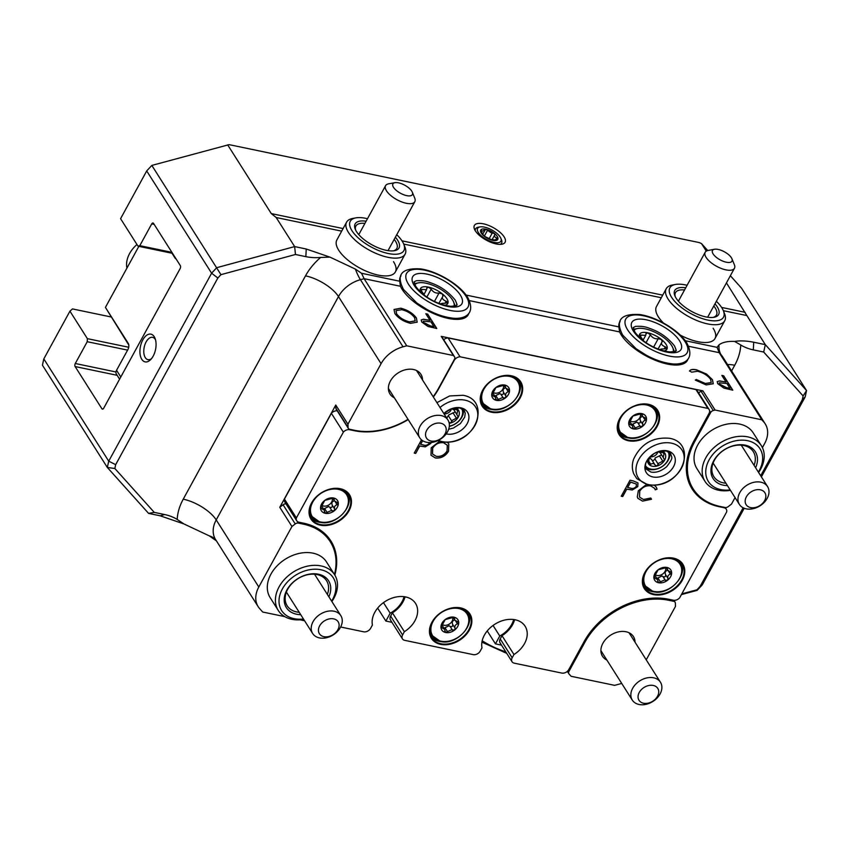 <?xml version="1.0" encoding="UTF-8"?>
<svg xmlns="http://www.w3.org/2000/svg" width="849" height="849" viewBox="0 0 849 849"><rect width="100%" height="100%" fill="white"/><g stroke="black" fill="none" stroke-linecap="round" stroke-linejoin="round"><path stroke-width="1.27" d="M441.002 304.642C440.334 303.73 441.331 303.284 443.985 303.273L448.017 302.828A15.558 6.378 -151.3 0 1 444.738 305.269M420.244 289.148L420.202 289.265A15.558 6.378 -151.3 0 1 428.427 287.1L426.782 288.257L426.527 289.742L420.202 289.265L424.659 295.42M426.909 287.567L426.782 288.257M438.901 303.348L442.955 296.131L442.34 293.881L439.06 293.011C435.802 293.489 433.181 292.205 431.186 289.169L428.427 287.1A15.558 6.378 -151.3 0 1 442.34 293.881A15.558 6.378 -151.3 0 1 448.017 302.828L446.171 301.204C442.647 299.814 441.576 298.126 442.955 296.131L443.136 295.898M414.843 284.755A22.382 9.169 -151.3 0 1 418.557 282.834A22.382 9.169 -151.3 0 1 425.943 283.184A22.382 9.169 -151.3 0 1 453.631 302.032A22.382 9.169 -151.3 0 1 454.003 306.192M414.418 283.598A25.916 10.623 -151.3 0 1 414.545 283.577L418.557 282.834M660.172 350.297C659.503 349.395 660.501 348.939 663.154 348.939L667.187 348.493A15.558 6.378 -151.3 0 1 663.907 350.934M639.414 334.814L639.371 334.931A15.558 6.378 -151.3 0 1 647.596 332.755L645.951 333.912L645.696 335.408L639.371 334.931L643.829 341.075M646.078 333.222L645.951 333.912M658.071 349.003L662.124 341.786L661.509 339.536L658.23 338.666C654.972 339.144 652.34 337.87 650.355 334.824L647.596 332.755A15.558 6.378 -151.3 0 1 661.509 339.536A15.558 6.378 -151.3 0 1 667.187 348.493L665.34 346.859C661.817 345.479 660.745 343.781 662.124 341.786L662.305 341.553M634.012 330.41A22.382 9.169 -151.3 0 1 637.726 328.489A22.382 9.169 -151.3 0 1 645.113 328.839A22.382 9.169 -151.3 0 1 672.79 347.697A22.382 9.169 -151.3 0 1 673.172 351.847M633.587 329.253A25.916 10.623 -151.3 0 1 633.715 329.232L637.726 328.489M484.408 227.118A13.297 5.444 -151.3 0 1 500.846 238.314A13.297 5.444 -151.3 0 1 494.107 242.411A13.297 5.444 -151.3 0 1 479.749 234.313A13.297 5.444 -151.3 0 1 480.014 226.916A13.297 5.444 -151.3 0 1 484.408 227.118M500.846 238.314L501.526 239.98A14.847 6.081 -151.3 0 1 500.188 244.374M496.952 239.397L497.949 239.004A9.721 3.99 -151.3 0 1 492.802 240.352L497.949 239.004L496.792 237.985C494.596 237.115 493.927 236.064 494.787 234.812L494.405 233.411L491.422 232.966L485.702 229.177L482.603 231.13L480.566 230.525L484.11 236.118L492.802 240.352L493.46 239.705M481.882 404.495A22.233 16.28 147.6 0 0 490.085 409.218A22.233 16.28 147.6 0 0 493.131 409.6M511.066 376.022A22.233 16.28 147.6 0 0 487.103 384.555A22.233 16.28 147.6 0 0 482.561 405.726A22.233 16.28 147.6 0 0 491.592 411.595A22.233 16.28 147.6 0 0 515.555 403.063A22.233 16.28 147.6 0 0 520.097 381.891A22.233 16.28 147.6 0 0 511.066 376.022M643.998 586.871A22.233 16.28 147.6 0 0 652.202 591.604A22.233 16.28 147.6 0 0 655.248 591.986M673.183 558.409A22.233 16.28 147.6 0 0 649.22 566.941A22.233 16.28 147.6 0 0 644.678 588.102A22.233 16.28 147.6 0 0 653.709 593.982A22.233 16.28 147.6 0 0 677.672 585.449A22.233 16.28 147.6 0 0 682.214 564.277A22.233 16.28 147.6 0 0 673.183 558.409M431.08 636.644A22.233 16.28 147.6 0 0 439.294 641.366A22.233 16.28 147.6 0 0 442.34 641.748M460.275 608.171A22.233 16.28 147.6 0 0 436.301 616.703A22.233 16.28 147.6 0 0 431.759 637.864A22.233 16.28 147.6 0 0 440.801 643.744A22.233 16.28 147.6 0 0 464.764 635.211A22.233 16.28 147.6 0 0 469.306 614.039A22.233 16.28 147.6 0 0 460.275 608.171M310.681 517.434A22.233 16.28 147.6 0 0 318.884 522.167A22.233 16.28 147.6 0 0 321.93 522.549M339.865 488.971A22.233 16.28 147.6 0 0 315.902 497.503A22.233 16.28 147.6 0 0 311.36 518.665A22.233 16.28 147.6 0 0 320.391 524.544A22.233 16.28 147.6 0 0 344.354 516.001A22.233 16.28 147.6 0 0 348.897 494.84A22.233 16.28 147.6 0 0 339.865 488.971M618.857 433.032A22.233 16.28 147.6 0 0 627.071 437.755A22.233 16.28 147.6 0 0 630.117 438.137M648.052 404.559A22.233 16.28 147.6 0 0 624.079 413.092A22.233 16.28 147.6 0 0 619.537 434.253A22.233 16.28 147.6 0 0 628.568 440.132A22.233 16.28 147.6 0 0 652.541 431.6A22.233 16.28 147.6 0 0 657.084 410.428A22.233 16.28 147.6 0 0 648.052 404.559M669.765 452.581A14.847 10.867 -32.4 0 1 668.28 460.116A14.847 10.867 -32.4 0 1 649.591 469.455A14.847 10.867 -32.4 0 1 645.749 467.831M320.264 525.17A22.785 16.683 -32.4 0 1 311.53 503.033A22.785 16.683 -32.4 0 1 340.226 488.706A22.785 16.683 -32.4 0 1 348.971 510.833A22.785 16.683 -32.4 0 1 320.264 525.17M440.673 644.37A22.785 16.683 -32.4 0 1 431.929 622.243A22.785 16.683 -32.4 0 1 460.636 607.905A22.785 16.683 -32.4 0 1 469.37 630.043A22.785 16.683 -32.4 0 1 440.673 644.37M653.581 594.608A22.785 16.683 -32.4 0 1 644.847 572.481A22.785 16.683 -32.4 0 1 673.544 558.143A22.785 16.683 -32.4 0 1 682.288 580.281A22.785 16.683 -32.4 0 1 653.581 594.608M628.44 440.758A22.785 16.683 -32.4 0 1 619.706 418.631A22.785 16.683 -32.4 0 1 648.403 404.294A22.785 16.683 -32.4 0 1 657.147 426.431A22.785 16.683 -32.4 0 1 628.44 440.758M491.465 412.221A22.785 16.683 -32.4 0 1 482.731 390.094A22.785 16.683 -32.4 0 1 511.427 375.767A22.785 16.683 -32.4 0 1 520.172 397.894A22.785 16.683 -32.4 0 1 491.465 412.221M334.612 500.814C332.139 501.313 331.343 502.757 332.235 505.155C332.5 507.214 331.63 507.882 329.645 507.15L328.648 506.556L324.605 508.509L327.056 512.382L331.206 510.578L334.145 510.896A9.562 7.004 147.6 0 0 338.327 503.255A9.562 7.004 147.6 0 0 333.625 498.013A9.562 7.004 147.6 0 0 324.721 500.422L333.625 498.013L334.357 500.836L338.327 503.255L337.064 504.688C334.814 505.548 334.018 506.991 334.697 509.018L334.145 510.896A9.562 7.004 147.6 0 1 325.252 513.305L323.989 509.644L320.54 508.063A9.562 7.004 147.6 0 0 325.252 513.305L324.35 511.82M323.957 501.95L324.721 500.422A9.562 7.004 147.6 0 0 320.54 508.063L323.957 501.95M322.917 509.644L324.605 508.509M322.408 505.59A6.378 4.67 147.6 0 0 323.649 506.036A6.378 4.67 147.6 0 0 330.144 503.956A6.378 4.67 147.6 0 0 332.161 498.236M461.58 408.486A13.297 9.732 -32.4 0 1 461.198 417.75A13.297 9.732 -32.4 0 1 449.333 426.124M463.384 409.589A14.847 10.867 -32.4 0 1 461.898 417.124A14.847 10.867 -32.4 0 1 449.323 426.347M444.016 413.813A5.837 4.277 147.6 0 0 451.01 410.078A5.837 4.277 147.6 0 0 451.53 408.772M455.022 412.041L448.771 414.928L446.797 417.984M448.866 422.261L450.575 423.046L452.241 420.393L458.258 417.135L456.826 414.439L457.961 409.568L452.835 409.451M505.813 387.876C503.34 388.364 502.544 389.808 503.436 392.206C503.701 394.276 502.831 394.944 500.846 394.201L499.849 393.607L495.805 395.57L498.257 399.433L502.406 397.629L505.346 397.958A9.562 7.004 147.6 0 0 509.527 390.307A9.562 7.004 147.6 0 0 504.826 385.064A9.562 7.004 147.6 0 0 495.933 387.473L504.826 385.064L505.558 387.897L509.527 390.307L508.264 391.739C506.015 392.599 505.219 394.042 505.898 396.069L505.346 397.958A9.562 7.004 147.6 0 1 496.453 400.367L495.19 396.706L491.741 395.125A9.562 7.004 147.6 0 0 496.453 400.367L495.551 398.871M495.158 389.012L495.933 387.473A9.562 7.004 147.6 0 0 491.741 395.125L495.158 389.012M494.118 396.695L495.805 395.57M493.609 392.652A6.378 4.67 147.6 0 0 494.85 393.087A6.378 4.67 147.6 0 0 501.345 391.018A6.378 4.67 147.6 0 0 503.361 385.287M455.011 620.025C452.549 620.513 451.753 621.956 452.644 624.355C452.899 626.424 452.039 627.093 450.044 626.35L449.057 625.755L445.003 627.719L447.455 631.582L451.615 629.778L454.544 630.107A9.562 7.004 147.6 0 0 458.736 622.455A9.562 7.004 147.6 0 0 454.024 617.212A9.562 7.004 147.6 0 0 445.131 619.621L454.024 617.212L454.756 620.046L458.736 622.455L457.473 623.888C455.213 624.747 454.427 626.191 455.096 628.218L454.544 630.107A9.562 7.004 147.6 0 1 445.651 632.516L444.398 628.854L440.949 627.273A9.562 7.004 147.6 0 0 445.651 632.516L444.759 631.019M444.356 621.16L445.131 619.621A9.562 7.004 147.6 0 0 440.949 627.273L444.356 621.16M443.327 628.844L445.003 627.719M442.817 624.8A6.378 4.67 147.6 0 0 444.048 625.235A6.378 4.67 147.6 0 0 450.543 623.166A6.378 4.67 147.6 0 0 452.57 617.435M667.93 570.252C665.457 570.751 664.661 572.194 665.552 574.593C665.818 576.662 664.947 577.32 662.963 576.588L661.965 575.993L657.922 577.946L660.373 581.82L664.523 580.016L667.463 580.334A9.562 7.004 147.6 0 0 671.644 572.693A9.562 7.004 147.6 0 0 666.943 567.45A9.562 7.004 147.6 0 0 658.049 569.859L666.943 567.45L667.675 570.273L671.644 572.693L670.381 574.126C668.131 574.985 667.335 576.429 668.014 578.456L667.463 580.334A9.562 7.004 147.6 0 1 658.569 582.743L657.306 579.092L653.857 577.5A9.562 7.004 147.6 0 0 658.569 582.743L657.667 581.257M657.275 571.388L658.049 569.859A9.562 7.004 147.6 0 0 653.857 577.5L657.275 571.388M656.235 579.082L657.922 577.946M655.725 575.028A6.378 4.67 147.6 0 0 656.967 575.473A6.378 4.67 147.6 0 0 663.462 573.393A6.378 4.67 147.6 0 0 665.478 567.673M651.883 459.946L655.248 465.252L656.956 466.037L658.622 463.384L664.65 460.126L663.207 457.441L664.342 452.559A9.721 7.121 -32.4 0 1 664.65 460.126A9.721 7.121 -32.4 0 1 656.956 466.037A9.721 7.121 -32.4 0 1 648.976 464.371L650.727 464.307C652.711 463.055 654.218 463.363 655.248 465.252L655.364 465.485M661.413 455.032L655.152 457.919L654.993 459.107L652.817 460.89M648.795 458.142L648.976 464.371A9.721 7.121 -32.4 0 1 647.67 459.659M650.058 456.751A5.837 4.277 147.6 0 0 657.391 453.069A5.837 4.277 147.6 0 0 657.911 451.764M667.961 451.477A13.297 9.732 -32.4 0 1 667.579 460.742A13.297 9.732 -32.4 0 1 656.415 468.977A13.297 9.732 -32.4 0 1 645.516 465.719M642.789 416.413C640.316 416.901 639.53 418.345 640.422 420.743C640.677 422.813 639.817 423.481 637.822 422.738L636.835 422.144L632.781 424.107L635.232 427.97L639.382 426.166L642.322 426.495A9.562 7.004 147.6 0 0 646.514 418.844A9.562 7.004 147.6 0 0 641.802 413.601A9.562 7.004 147.6 0 0 632.908 416.01L641.802 413.601L642.534 416.435L646.514 418.844L645.24 420.276C642.99 421.136 642.194 422.579 642.873 424.606L642.322 426.495A9.562 7.004 147.6 0 1 633.428 428.904L632.165 425.243L628.716 423.662A9.562 7.004 147.6 0 0 633.428 428.904L632.537 427.408M632.134 417.549L632.908 416.01A9.562 7.004 147.6 0 0 628.716 423.662L632.134 417.549M631.104 425.232L632.781 424.107M630.584 421.178A6.378 4.67 147.6 0 0 631.826 421.624A6.378 4.67 147.6 0 0 638.321 419.555A6.378 4.67 147.6 0 0 640.337 413.824M468.765 313.461A38.905 15.951 -151.3 0 1 468.234 314.735A38.905 15.951 -151.3 0 1 437.553 315.202A38.905 15.951 -151.3 0 1 402.15 289.392A38.905 15.951 -151.3 0 1 400.452 286.262L399.709 281.231A38.905 15.951 28.7 0 1 400.473 276.477A38.905 15.951 28.7 0 1 400.972 275.713M400.686 276.509A38.905 15.951 28.7 0 0 400.144 277.167M687.934 359.116A38.905 15.951 -151.3 0 1 687.403 360.39A38.905 15.951 -151.3 0 1 656.723 360.857A38.905 15.951 -151.3 0 1 621.319 335.047A38.905 15.951 -151.3 0 1 619.611 331.927L618.868 326.897A38.905 15.951 28.7 0 1 619.643 322.132A38.905 15.951 28.7 0 1 620.131 321.368M619.844 322.164A38.905 15.951 28.7 0 0 619.314 322.822M367.49 218.713A30.564 12.533 28.7 0 0 355.827 217.875L352.675 218.458A33.344 13.669 28.7 0 0 346.604 222.141L336.873 239.927A33.344 13.669 28.7 0 0 338.719 250.232A33.344 13.669 28.7 0 0 369.071 272.349A33.344 13.669 28.7 0 0 395.369 271.945A33.344 13.669 28.7 0 0 393.512 261.641M687.106 285.296A30.564 12.533 28.7 0 0 675.443 284.457L672.291 285.041A33.344 13.669 28.7 0 0 666.221 288.724L656.489 306.51A33.344 13.669 28.7 0 0 658.346 316.815A33.344 13.669 28.7 0 0 663.419 322.991M475.366 230.875A17.511 7.174 -151.3 0 1 474.474 229.198A17.511 7.174 -151.3 0 1 484.62 224.104A17.511 7.174 -151.3 0 1 504.126 236.871A17.511 7.174 -151.3 0 1 501.908 244.215A17.511 7.174 -151.3 0 1 475.366 230.875M475.27 230.737A14.847 6.081 -151.3 0 1 478.263 227.235L480.014 226.916M154.2 336.671A14.168 7.705 -78.2 0 0 142.823 339.865A14.168 7.705 -78.2 0 0 141.783 359.35A14.168 7.705 -78.2 0 0 150.676 359.594A14.168 7.705 -78.2 0 0 155.08 338.464A14.168 7.705 -78.2 0 0 154.2 336.671M155.505 339.77A11.398 6.198 -78.2 0 0 155.261 339.377A11.398 6.198 -78.2 0 0 152.597 337.34A11.398 6.198 -78.2 0 0 144.988 344.45A11.398 6.198 -78.2 0 0 145.285 357.609A11.398 6.198 -78.2 0 0 147.949 359.647A11.398 6.198 -78.2 0 0 151.589 358.565M758.603 472.469A33.344 24.419 147.6 0 0 761.351 445.683L753.233 432.894A33.344 24.419 147.6 0 0 725.927 424.341A33.344 24.419 147.6 0 0 697.687 445.056A33.344 24.419 147.6 0 0 696.923 468.637L705.041 481.415A33.344 24.419 147.6 0 0 718.583 490.223A33.344 24.419 147.6 0 0 730.448 490.34M331.874 601.527A33.344 24.419 147.6 0 0 334.612 574.741L326.504 561.964A33.344 24.419 147.6 0 0 299.198 553.41A33.344 24.419 147.6 0 0 270.948 574.126A33.344 24.419 147.6 0 0 270.194 597.696L278.302 610.484A33.344 24.419 147.6 0 0 291.854 619.292A33.344 24.419 147.6 0 0 303.719 619.399M635.041 642.205A18.338 13.435 147.6 0 0 633.45 636.591A18.338 13.435 147.6 0 0 618.433 631.879A18.338 13.435 147.6 0 0 602.896 643.277A18.338 13.435 147.6 0 0 602.482 656.245A18.338 13.435 147.6 0 0 606.886 660.076M422.537 379.97A18.338 13.435 147.6 0 0 420.945 374.356A18.338 13.435 147.6 0 0 405.928 369.644A18.338 13.435 147.6 0 0 390.391 381.042A18.338 13.435 147.6 0 0 389.978 394.01A18.338 13.435 147.6 0 0 394.382 397.841M621.701 683.413A27.784 20.344 147.6 0 1 620.396 683.795L614.634 685.345L571.09 676.282L569.042 673.989A3.332 2.441 147.6 0 1 568.862 673.756A3.332 2.441 147.6 0 1 568.936 671.4L584.897 642.247A66.689 48.839 -32.4 0 1 668.895 600.307L673.713 601.304L672.97 600.137M487.241 630.934L495.455 643.882L501.536 645.144M377.656 608.107L385.871 621.054L391.951 622.317M304.579 620.757L300.09 619.823M284.776 616.629L262.723 612.033L259.677 608.648A27.784 20.344 147.6 0 1 258.17 606.664L215.582 539.55A27.784 20.344 147.6 0 1 216.208 519.906A27.784 11.387 28.7 0 0 183.246 499.17L305.513 275.84A55.578 40.699 -32.4 0 1 320.625 257.459L329.974 257.13L306.245 249.012L294.656 246.592L295.473 254.488L305.842 256.653A55.578 40.699 147.6 0 0 320.625 257.459M216.41 540.855L209.289 535.868L183.915 523.929L160.185 515.799L148.586 513.39L107.356 467.481A409.048 299.538 -32.4 0 1 108.714 461.166L211.613 273.208A409.048 299.538 -32.4 0 1 216.739 267.679L294.656 246.592L276.19 217.514L341.669 231.151M431.207 442.478L430.751 443.496L425.253 446.871L419.746 446.022L415.702 453.408L414.227 453.101L421.486 439.835M349.247 429.148L349.618 429.732A5.561 4.065 147.6 0 0 343.346 432.173L296.397 517.932A5.561 4.065 147.6 0 0 296.726 520.755A5.561 4.065 147.6 0 0 298.986 522.22L303.549 523.175A67.251 49.242 147.6 0 1 330.877 540.94A67.251 49.242 147.6 0 1 334.835 575.102M340.661 627.008L363.627 631.794A5.561 4.065 147.6 0 0 370.631 628.292L372.414 625.034A24.451 17.903 147.6 0 1 388.195 599.744A24.451 17.903 147.6 0 1 415.532 603.406A24.451 17.903 147.6 0 1 404.379 631.688L402.585 634.956A5.561 4.065 147.6 0 0 402.458 638.883A5.561 4.065 147.6 0 0 404.718 640.348L473.211 654.621A5.561 4.065 147.6 0 0 480.216 651.119L481.999 647.861A24.451 17.903 147.6 0 1 497.779 622.572A24.451 17.903 147.6 0 1 525.117 626.233A24.451 17.903 147.6 0 1 513.963 654.515L512.17 657.784A5.561 4.065 147.6 0 0 512.043 661.711A5.561 4.065 147.6 0 0 514.303 663.175L561.794 673.077A5.561 4.065 147.6 0 0 568.788 669.574L584.133 641.568A67.251 49.242 147.6 0 1 668.832 599.267L673.395 600.222A5.561 4.065 147.6 0 0 679.667 597.781L726.617 512.021A5.561 4.065 147.6 0 0 726.288 509.198A5.561 4.065 147.6 0 0 724.038 507.734L723.698 507.193M709.138 409.526A5.561 4.065 147.6 0 0 707.917 408.422L695.957 389.574A5.561 4.065 -32.4 0 1 697.178 390.678L709.138 409.526A5.561 4.065 147.6 0 1 709.011 413.452L693.675 441.469A67.251 49.242 147.6 0 0 692.147 489.013A67.251 49.242 147.6 0 0 719.464 506.779L724.038 507.734M707.917 408.422L460.052 356.782A5.561 4.065 147.6 0 0 454.226 360.379L454.024 360.05M433.351 397.014A67.251 49.242 147.6 0 0 438.891 388.396L454.226 360.379M349.618 429.732L354.192 430.687A67.251 49.242 147.6 0 0 408.189 419.597M447.243 442.244L448.803 443.847L448.537 451.328C445.258 456.369 440.843 458.577 435.314 457.951L431.005 455.244L431.218 447.805L439.58 441.3M622.72 496.538L621.245 496.23L630.011 480.216L633.227 480.895L637.981 482.922L637.769 486.626L632.272 490L626.764 489.151L622.72 496.538L621.288 496.156M654.261 485.214L656.319 487.156L657.062 489.13L655.237 489.82L654.632 488.355L650.727 485.904C646.163 485.288 642.491 487.05 639.732 491.178L639.541 497.1L643.415 499.477L650.748 498.034L651.512 499.254L642.523 501.122L637.907 498.331L637.281 496.909L638.321 490.764L646.514 484.45M427.673 314.119L436.8 328.499L427.949 326.472L421.709 322.004L421.231 319.935L423.492 319.213L430.04 320.37L425.827 313.737L427.673 314.119L436.619 328.467M706.177 384.937L695.299 380.065L696.36 379.535L705.349 383.483L711.207 382.538L710.581 379.28C707.567 375.332 703.205 372.669 697.507 371.289L691.68 372.159L689.526 370.971C690.524 369.432 692.869 369.05 696.551 369.814L706.623 374.091L712.481 379.768L713.277 383.748L706.177 384.937M329.974 257.13L355.36 269.08L361.536 273.282L364.125 278.695L406.724 345.808L453.43 355.54L454.385 356.601L441.257 336.363L702.919 390.869L701.104 391.368L713.277 410.534L715.091 410.046L702.919 390.869M715.091 410.046L761.797 419.777L719.199 352.664L717.097 347.358L719.007 344.832C722.478 342.253 727.689 341.128 734.64 341.436L740.763 344.981A55.578 40.699 147.6 0 0 753.307 349.873L753.721 342.232C746.282 340.789 739.925 340.523 734.64 341.436M441.257 336.363L453.43 355.54M723.677 375.789L732.804 390.169L723.953 388.131L717.713 383.674L717.235 381.604L719.496 380.883L726.044 382.039L721.83 375.396L723.677 375.789L732.623 390.126M416.392 317.951L417.167 322.164L410.555 323.352C403.636 321.591 398.393 318.311 394.838 313.525L394.032 309.471L400.802 308.198C407.647 309.97 412.837 313.217 416.392 317.951L417.124 322.227M296.397 517.932L284.436 499.085A5.561 4.065 -32.4 0 0 284.765 501.897L296.726 520.755M343.346 432.173L331.386 413.325A5.561 4.065 -32.4 0 1 337.191 410.81M460.052 356.782L448.081 337.934A5.561 4.065 -32.4 0 0 443.709 339.738M707.726 250.529L701.507 243.61L699.279 242.581L229.103 144.638L151.844 165.417A409.048 299.538 147.6 0 0 146.707 170.946L120.579 218.681L138.016 246.168L139.809 245.669L151.738 223.881A2.218 1.21 101.8 0 1 153 222.979A2.218 1.21 101.8 0 1 153.52 223.372L180.285 265.557A2.218 1.21 101.8 0 1 180.126 268.613L103.684 408.242A2.218 1.21 101.8 0 1 102.421 409.133A2.218 1.21 101.8 0 1 101.901 408.74L75.126 366.556A2.218 1.21 101.8 0 1 75.296 363.499L87.224 341.712L87.383 338.655L128.719 347.262M87.383 338.655L69.936 311.169L72.483 308.93L110.975 316.942M138.016 246.168L172.549 253.363M680.166 335.047A33.344 13.669 28.7 0 0 714.985 338.539A33.344 13.669 28.7 0 0 713.128 328.234M675.443 284.457A30.564 12.533 28.7 0 0 671.58 297.277A30.564 12.533 28.7 0 0 705.636 319.574A30.564 12.533 28.7 0 0 723.348 310.681L746.855 315.563L765.32 344.641L753.721 342.232M403.721 244.077L661.286 297.744M361.536 273.282L399.709 281.231M466.08 295.059L618.868 326.897M685.249 340.725L717.097 347.358M760.693 475.758L802.294 399.762A403.487 295.463 147.6 0 0 803.122 395.942L763.686 352.038L765.32 344.641L806.55 390.551A409.048 299.538 -32.4 0 1 805.192 396.865L761.394 476.862M730.363 275.734L741.644 288.289L806.55 390.551L803.122 395.942M746.855 315.563L726.447 282.897M706.283 251.134L701.507 243.61M763.686 352.038L753.307 349.873M681.8 593.875L697.008 589.768A403.487 295.463 147.6 0 0 700.107 586.415L743.151 507.798M151.844 165.417L220.952 274.662A403.487 295.463 147.6 0 0 217.853 278.005L115.666 464.658A403.487 295.463 147.6 0 0 114.838 468.478L154.274 512.393L164.653 514.547L160.185 515.799M227.681 144.892L271.287 213.598L276.19 217.514M69.936 311.169L43.808 358.904A409.048 299.538 147.6 0 0 42.45 365.219L107.356 467.481L114.838 468.478M295.473 254.488L220.952 274.662M183.915 523.929L177.197 519.439A55.578 40.699 147.6 0 0 164.653 514.547M139.809 245.669L171.912 252.355M453.631 302.032L455.16 305.81A25.916 10.623 -151.3 0 1 455.213 305.937M672.79 347.697L674.329 351.465A25.916 10.623 -151.3 0 1 674.382 351.592M43.808 358.904L108.714 461.166L115.666 464.658M146.707 170.946L211.613 273.208L217.853 278.005M744.202 508.264L702.293 584.823A409.048 299.538 -32.4 0 1 697.156 590.352L681.397 594.618M335.896 408.284L348.069 427.461A3.332 2.441 147.6 0 0 348.355 428.405L336.183 409.229A3.332 2.441 -32.4 0 1 335.896 408.284L335.769 405.037L279.777 507.309L291.95 526.486L295.24 523.95L283.078 504.773L279.777 507.309M283.078 504.773A3.332 2.441 -32.4 0 1 286.039 503.913M383.461 602.631L390.179 613.201A23.348 17.097 147.6 0 0 404.082 596.688M390.179 613.201L385.871 621.054M493.046 625.458L499.764 636.028A23.348 17.097 147.6 0 0 513.666 619.515M499.764 636.028L495.455 643.882M698.685 393.055A3.332 2.441 -32.4 0 1 701.104 391.368M331.386 413.325L284.436 499.085M695.957 389.574L448.081 337.934M512.043 661.711L500.082 642.852A5.561 4.065 -32.4 0 1 500.21 638.926L501.992 635.668A24.451 17.903 147.6 0 0 514.632 619.664M402.458 638.883L390.498 620.025A5.561 4.065 -32.4 0 1 390.625 616.098L392.408 612.84A24.451 17.903 147.6 0 0 405.047 596.836M87.224 341.712L127.594 350.117M646.227 659.832L675.486 606.388L675.358 603.14A3.332 2.441 147.6 0 0 675.072 602.185A3.332 2.441 147.6 0 0 673.713 601.304M297.235 521.36L298.349 523.111L303.167 524.109A66.689 48.839 -32.4 0 1 330.261 541.736A66.689 48.839 -32.4 0 1 334.474 574.529M298.349 523.111A3.332 2.441 147.6 0 0 295.24 523.95M400.452 286.262L364.125 278.695L360.443 279.692A27.784 20.344 147.6 0 0 338.486 296.577L216.208 519.906L258.807 587.009L291.95 526.486M258.807 587.009A27.784 20.344 147.6 0 0 258.17 606.664M406.724 345.808L403.031 346.806A27.784 20.344 147.6 0 0 381.074 363.68L338.486 296.577A27.784 11.387 28.7 0 0 305.513 275.84M348.069 427.461L347.941 424.213L381.074 363.68M348.355 428.405A3.332 2.441 147.6 0 0 349.714 429.286L354.532 430.294A66.689 48.839 -32.4 0 0 408.019 419.332M442.393 337.669L454.565 356.845A3.332 2.441 147.6 0 1 454.491 359.201L438.53 388.343A66.689 48.839 -32.4 0 1 433.17 396.716M688.539 481.563L693.166 488.865A66.689 48.839 -32.4 0 0 720.26 506.482L725.078 507.49A3.332 2.441 147.6 0 0 728.187 506.651L731.477 504.115L735.054 497.588M762.413 447.614L764.62 443.581A27.784 20.344 147.6 0 0 765.257 423.938A27.784 20.344 147.6 0 0 763.75 421.953L761.797 419.777M713.277 410.534A3.332 2.441 147.6 0 0 710.645 412.561L709.605 410.927M693.166 488.865A66.689 48.839 -32.4 0 1 694.684 441.713L710.645 412.561M335.769 405.037L347.941 424.213M687.276 360.613A38.905 15.951 28.7 0 0 687.754 359.339M468.107 314.947A38.905 15.951 28.7 0 0 468.584 313.684M154.274 512.393L148.586 513.39M697.008 589.768L697.156 590.352M700.107 586.415L702.293 584.823M802.294 399.762L805.192 396.865M645.611 417.804L646.514 418.844M641.802 413.601L642.47 414.747L641.738 413.59M628.897 422.898L629.862 424.436L628.716 423.662M635.232 427.97L633.428 428.904M661.551 450.851A9.721 7.121 -32.4 0 1 664.342 452.559L659.217 452.443M648.838 458.089L649.644 458.778L649.05 457.834M651.565 459.351L649.135 457.961M670.742 571.653L671.644 572.693M666.943 567.45L667.611 568.597L666.879 567.44M654.027 576.747L655.004 578.286L653.857 577.5M660.373 581.82L658.569 582.743M457.834 621.415L458.736 622.455M454.024 617.212L454.703 618.359L453.971 617.202M447.455 631.582L445.651 632.516M508.625 389.267L509.527 390.307M504.826 385.064L505.495 386.21L504.762 385.053M491.911 394.361L492.887 395.899L491.741 395.125M498.257 399.433L496.453 400.367M458.046 409.685L457.961 409.568A9.721 7.121 -32.4 0 1 458.258 417.135A9.721 7.121 -32.4 0 1 450.575 423.046A9.721 7.121 -32.4 0 1 449.217 423.322M455.17 407.849A9.721 7.121 -32.4 0 1 457.961 409.568M337.424 502.215L338.327 503.255M333.625 498.013L334.294 499.159L333.561 498.002M320.71 507.309L321.686 508.848L320.54 508.063M327.056 512.382L325.252 513.305M392.408 612.84L404.379 631.688M501.992 635.668L513.963 654.515M656.086 421.656A22.233 16.28 147.6 0 0 656.256 409.292M347.91 506.057A22.233 16.28 147.6 0 0 348.079 493.694M468.308 625.267A22.233 16.28 147.6 0 0 468.478 612.904M681.227 575.505A22.233 16.28 147.6 0 0 681.397 563.142M519.11 393.119A22.233 16.28 147.6 0 0 519.28 380.755M480.587 230.45L480.566 230.525A9.721 3.99 -151.3 0 1 485.702 229.177L482.922 233.73M491.847 240.065L494.893 234.664M485.702 229.177A9.721 3.99 -151.3 0 1 494.405 233.411A9.721 3.99 -151.3 0 1 497.949 239.004M492.802 240.352A9.721 3.99 -151.3 0 1 484.11 236.118A9.721 3.99 -151.3 0 1 480.566 230.525M639.785 337.722A15.558 6.378 -151.3 0 1 639.371 334.931M420.616 292.067A15.558 6.378 -151.3 0 1 420.202 289.265M695.384 380.119L696.36 379.535M696.297 379.673L705.349 383.483M705.275 383.621L711.165 382.602M689.452 371.098C690.449 369.559 692.795 369.177 696.477 369.952L696.551 369.814M696.477 369.952L706.623 374.091M706.548 374.229L712.481 379.768M712.407 379.896L713.234 383.812M717.193 381.668L719.496 380.883M719.421 381.01L726.044 382.039M721.937 375.576L723.603 375.916M719.283 382.878L719.474 384.183L726.192 387.653L729.949 388.439L726.977 383.515L719.315 382.803L719.549 384.056L726.266 387.526L730.023 388.301M421.2 320.009L423.492 319.213M423.418 319.351L430.04 320.37M425.943 313.907L427.599 314.257M423.28 321.209L423.471 322.524L430.188 325.995L433.945 326.769L430.974 321.845L423.311 321.145L423.545 322.387L430.263 325.857L434.019 326.642M394 309.535L400.802 308.198M400.728 308.336C407.573 310.108 412.773 313.355 416.318 318.088M396.027 310.692L396.61 314.045C399.55 317.908 403.837 320.561 409.462 321.994L415.129 320.933M396.685 313.907C399.624 317.77 403.912 320.423 409.536 321.856L415.172 320.858L414.556 317.579C411.627 313.737 407.371 311.105 401.81 309.694L396.058 310.617L396.61 314.045M448.771 443.794L448.537 451.328M448.474 451.233C445.194 456.274 440.79 458.481 435.25 457.855L435.314 457.951M435.25 457.855L430.974 455.191M447.264 445.163L443.507 442.658C438.975 442.127 435.346 443.91 432.629 448.007L432.523 453.96M447.062 451.01L447.296 445.216L443.571 442.753C439.029 442.223 435.41 444.006 432.693 448.102L432.544 454.013L436.153 456.295C440.695 456.9 444.335 455.138 447.062 451.01M431.101 442.488L430.751 443.496M430.698 443.401L425.253 446.871M425.19 446.776L419.746 446.022M419.682 445.927L415.702 453.408M415.639 453.313L414.27 453.026M422.569 440.652L420.584 444.282L423.502 445.014C425.72 445.789 427.652 445.184 429.276 443.189L429.541 442.562M422.653 440.705L420.648 444.377M637.949 482.879L637.769 486.626M637.716 486.519L632.272 490M632.208 489.905L626.764 489.151M626.7 489.045L622.657 496.442M636.336 484.015L630.52 482.073L627.602 487.411L630.52 488.143C632.738 488.918 634.659 488.313 636.294 486.318L636.368 484.057L630.584 482.168L627.666 487.506M656.288 487.103L657.062 489.13M656.999 489.035L655.216 489.714M654.632 488.355L650.727 485.904M650.663 485.808C646.1 485.193 642.438 486.955 639.679 491.083L639.732 491.178M639.679 491.083L639.509 497.047M650.748 498.034L651.512 499.254M651.459 499.159L642.523 501.122M642.47 501.027L637.875 498.289M136.965 244.501A27.784 20.344 147.6 0 0 126.936 268.104M138.854 246.337L105.425 307.391L128.263 343.378A4.447 2.42 101.8 0 1 128.539 343.941A4.447 2.42 101.8 0 1 127.934 349.491L116.546 370.291A5.561 4.065 147.6 0 0 116.154 373.677L119.582 379.195M175.987 258.786A4.447 2.42 101.8 0 1 175 258L171.986 253.246M128.804 345.044L105.425 307.391M758.337 472.055A30.564 22.382 147.6 0 0 747.598 440.695A30.564 22.382 147.6 0 0 709.095 459.914A30.564 22.382 147.6 0 0 720.822 489.608A30.564 22.382 147.6 0 0 730.182 489.915M761.351 445.683A33.344 24.419 147.6 0 0 747.799 436.874A33.344 24.419 147.6 0 0 711.855 449.673A33.344 24.419 147.6 0 0 705.041 481.415M754.082 465.358A23.348 17.097 147.6 0 0 753.307 451.679A23.348 17.097 147.6 0 0 743.82 445.513A23.348 17.097 147.6 0 0 718.657 454.47A23.348 17.097 147.6 0 0 713.892 476.692A23.348 17.097 147.6 0 0 723.38 482.858A23.348 17.097 147.6 0 0 725.937 483.219M755.599 467.735A25.014 18.317 147.6 0 0 745.167 445.141A25.014 18.317 147.6 0 0 713.659 460.869A25.014 18.317 147.6 0 0 723.252 485.161A25.014 18.317 147.6 0 0 727.444 485.607M331.609 601.113A30.564 22.382 147.6 0 0 320.858 569.753A30.564 22.382 147.6 0 0 282.356 588.973A30.564 22.382 147.6 0 0 294.083 618.666A30.564 22.382 147.6 0 0 303.454 618.985M334.612 574.741A33.344 24.419 147.6 0 0 321.071 565.933A33.344 24.419 147.6 0 0 285.115 578.731A33.344 24.419 147.6 0 0 278.302 610.484M327.353 594.417A23.348 17.097 147.6 0 0 326.578 580.737A23.348 17.097 147.6 0 0 317.091 574.571A23.348 17.097 147.6 0 0 291.929 583.539A23.348 17.097 147.6 0 0 287.153 605.761A23.348 17.097 147.6 0 0 296.641 611.927A23.348 17.097 147.6 0 0 299.198 612.288M328.871 596.794A25.014 18.317 147.6 0 0 318.428 574.2A25.014 18.317 147.6 0 0 286.93 589.928A25.014 18.317 147.6 0 0 296.524 614.22A25.014 18.317 147.6 0 0 300.716 614.665M666.221 288.724A33.344 13.669 28.7 0 0 668.078 299.028A33.344 13.669 28.7 0 0 698.43 321.145A33.344 13.669 28.7 0 0 724.728 320.752A33.344 13.669 28.7 0 0 724.558 313.652L723.348 310.681A30.564 12.533 28.7 0 0 721.809 307.741A30.564 12.533 28.7 0 0 716.365 301.31M713.075 317.43A23.348 9.572 28.7 0 0 716.439 315.053A23.348 9.572 28.7 0 0 715.134 307.837A23.348 9.572 28.7 0 0 713.807 305.98M684.549 289.965A23.348 9.572 28.7 0 0 675.486 292.64A23.348 9.572 28.7 0 0 675.305 296.747M685.737 287.8A25.014 10.252 28.7 0 0 674.881 295.823A25.014 10.252 28.7 0 0 676.144 298.232A25.014 10.252 28.7 0 0 714.073 317.282A25.014 10.252 28.7 0 0 717.235 306.797A25.014 10.252 28.7 0 0 714.985 303.815M355.827 217.875A30.564 12.533 28.7 0 0 351.964 230.695A30.564 12.533 28.7 0 0 386.019 252.991A30.564 12.533 28.7 0 0 403.731 244.098A30.564 12.533 28.7 0 0 402.182 241.158A30.564 12.533 28.7 0 0 396.738 234.717M346.604 222.141A33.344 13.669 28.7 0 0 348.461 232.446A33.344 13.669 28.7 0 0 378.803 254.562A33.344 13.669 28.7 0 0 405.1 254.159A33.344 13.669 28.7 0 0 404.931 247.07L403.731 244.098M393.458 250.837A23.348 9.572 28.7 0 0 396.812 248.47A23.348 9.572 28.7 0 0 395.517 241.254A23.348 9.572 28.7 0 0 394.18 239.397M364.932 223.383A23.348 9.572 28.7 0 0 355.869 226.046A23.348 9.572 28.7 0 0 355.678 230.164M366.121 221.218A25.014 10.252 28.7 0 0 355.264 229.241A25.014 10.252 28.7 0 0 356.527 231.65A25.014 10.252 28.7 0 0 394.456 250.699A25.014 10.252 28.7 0 0 397.619 240.203A25.014 10.252 28.7 0 0 395.369 237.232M648.753 484.63A25.905 18.975 147.6 0 0 681.386 468.33A25.905 18.975 147.6 0 0 671.453 443.167A25.905 18.975 147.6 0 0 638.819 459.468A25.905 18.975 147.6 0 0 648.753 484.63M652.945 476.968A16.333 11.96 147.6 0 0 673.522 466.695A16.333 11.96 147.6 0 0 667.261 450.83A16.333 11.96 147.6 0 0 646.683 461.103A16.333 11.96 147.6 0 0 652.945 476.968M438.413 440.355A25.905 18.975 147.6 0 0 442.371 441.629A25.905 18.975 147.6 0 0 475.005 425.338A25.905 18.975 147.6 0 0 465.072 400.176A25.905 18.975 147.6 0 0 439.994 407.478M446.192 433.892A16.333 11.96 147.6 0 0 446.563 433.966A16.333 11.96 147.6 0 0 467.141 423.704A16.333 11.96 147.6 0 0 460.869 407.838A16.333 11.96 147.6 0 0 443.836 413.537M445.014 434.019A11.111 8.14 147.6 0 0 440.748 423.227A11.111 8.14 147.6 0 0 426.75 430.21A11.111 8.14 147.6 0 0 431.016 441.013A11.111 8.14 147.6 0 0 445.014 434.019M420.159 426.071A16.672 12.204 -32.4 0 1 434.285 415.713A16.672 12.204 -32.4 0 1 447.932 419.99A16.672 12.204 -32.4 0 1 447.55 431.77A16.672 12.204 -32.4 0 1 433.436 442.127A16.672 12.204 -32.4 0 1 419.777 437.851A16.672 12.204 -32.4 0 1 420.159 426.071M764.641 500.602A11.111 8.14 147.6 0 0 760.375 489.809A11.111 8.14 147.6 0 0 746.377 496.803A11.111 8.14 147.6 0 0 750.633 507.596A11.111 8.14 147.6 0 0 764.641 500.602M739.776 492.653A16.672 12.204 -32.4 0 1 753.901 482.296A16.672 12.204 -32.4 0 1 767.549 486.573A16.672 12.204 -32.4 0 1 767.178 498.363A16.672 12.204 -32.4 0 1 753.052 508.721A16.672 12.204 -32.4 0 1 739.394 504.444A16.672 12.204 -32.4 0 1 739.776 492.653M639.255 692.444A11.111 8.14 147.6 0 0 643.521 703.237A11.111 8.14 147.6 0 0 657.519 696.254A11.111 8.14 147.6 0 0 653.263 685.451A11.111 8.14 147.6 0 0 639.255 692.444M660.055 694.004A16.672 12.204 -32.4 0 1 645.94 704.362A16.672 12.204 -32.4 0 1 632.282 700.085A16.672 12.204 -32.4 0 1 632.664 688.295A16.672 12.204 -32.4 0 1 646.789 677.937A16.672 12.204 -32.4 0 1 660.437 682.214A16.672 12.204 -32.4 0 1 660.055 694.004M337.902 629.661A11.111 8.14 147.6 0 0 333.636 618.868A11.111 8.14 147.6 0 0 319.638 625.862A11.111 8.14 147.6 0 0 323.904 636.654A11.111 8.14 147.6 0 0 337.902 629.661M313.048 621.712A16.672 12.204 -32.4 0 1 327.162 611.354A16.672 12.204 -32.4 0 1 340.82 615.631A16.672 12.204 -32.4 0 1 340.438 627.422A16.672 12.204 -32.4 0 1 326.313 637.779A16.672 12.204 -32.4 0 1 312.665 633.503A16.672 12.204 -32.4 0 1 313.048 621.712M713.118 253.925A11.111 4.553 28.7 0 0 725.502 262.023A11.111 4.553 28.7 0 0 731.944 258.796A11.111 4.553 28.7 0 0 731.382 257.725A11.111 4.553 28.7 0 0 714.529 249.256A11.111 4.553 28.7 0 0 713.118 253.925M731.944 258.796L734.364 264.729A16.672 6.834 -151.3 0 1 734.449 268.273A16.672 6.834 -151.3 0 1 721.3 268.475A16.672 6.834 -151.3 0 1 706.124 257.417A16.672 6.834 -151.3 0 1 705.19 252.259A16.672 6.834 -151.3 0 1 708.225 250.423L714.529 249.256M393.501 187.332A11.111 4.553 28.7 0 0 405.886 195.44A11.111 4.553 28.7 0 0 412.327 192.214A11.111 4.553 28.7 0 0 411.765 191.142A11.111 4.553 28.7 0 0 394.912 182.673A11.111 4.553 28.7 0 0 393.501 187.332M412.327 192.214L414.737 198.146A16.672 6.834 -151.3 0 1 414.821 201.691A16.672 6.834 -151.3 0 1 401.673 201.892A16.672 6.834 -151.3 0 1 386.497 190.834A16.672 6.834 -151.3 0 1 385.573 185.676A16.672 6.834 -151.3 0 1 388.609 183.84L394.912 182.673M434.476 301.395L439.06 293.011M653.645 347.05L658.23 338.666M496.071 239.322L496.792 237.985M484.27 236.234L487.432 230.461M481.171 231.745L481.765 230.663M329.645 507.15L332.097 511.013M320.508 521.965A20.376 14.921 -32.4 0 1 312.697 502.173A20.376 14.921 -32.4 0 1 338.358 489.353A20.376 14.921 -32.4 0 1 346.18 509.145A20.376 14.921 -32.4 0 1 320.508 521.965M319.914 522.135A21.119 15.462 -32.4 0 1 311.328 516.553A21.119 15.462 -32.4 0 1 309.503 510.281M342.094 489.586A21.119 15.462 -32.4 0 1 346.997 493.916C355.837 504.624 335.981 526.677 320.084 522.262L310.745 515.619A21.119 15.462 -32.4 0 1 309.471 512.87M452.963 412.763L456.338 418.069M456.401 409.165L457.622 411.107M500.846 394.201L503.298 398.064M491.709 409.016A20.376 14.921 -32.4 0 1 483.898 389.224A20.376 14.921 -32.4 0 1 509.559 376.415A20.376 14.921 -32.4 0 1 517.381 396.207A20.376 14.921 -32.4 0 1 491.709 409.016M491.115 409.186A21.119 15.462 -32.4 0 1 482.529 403.604A21.119 15.462 -32.4 0 1 480.704 397.332M513.295 376.648A21.119 15.462 -32.4 0 1 518.198 380.968C527.038 391.686 507.182 413.728 491.284 409.314L481.945 402.681A21.119 15.462 -32.4 0 1 480.672 399.921M450.044 626.35L452.496 630.213M440.918 641.165A20.376 14.921 -32.4 0 1 433.096 621.372A20.376 14.921 -32.4 0 1 458.768 608.563A20.376 14.921 -32.4 0 1 466.579 628.356A20.376 14.921 -32.4 0 1 440.918 641.165M440.323 641.335A21.119 15.462 -32.4 0 1 431.738 635.752A21.119 15.462 -32.4 0 1 429.912 629.48M462.503 608.797A21.119 15.462 -32.4 0 1 467.396 613.116C476.236 623.835 456.391 645.877 440.493 641.462L431.143 634.829A21.119 15.462 -32.4 0 1 429.881 632.07M662.963 576.588L665.414 580.451M653.826 591.403A20.376 14.921 -32.4 0 1 646.015 571.61A20.376 14.921 -32.4 0 1 671.676 558.791A20.376 14.921 -32.4 0 1 679.497 578.583A20.376 14.921 -32.4 0 1 653.826 591.403M653.231 591.573A21.119 15.462 -32.4 0 1 644.646 585.99A21.119 15.462 -32.4 0 1 642.82 579.718M675.411 559.035A21.119 15.462 -32.4 0 1 680.314 563.354C689.155 574.062 669.299 596.115 653.401 591.7L644.062 585.057A21.119 15.462 -32.4 0 1 642.789 582.308M662.782 452.167L664.014 454.098M659.355 455.764L662.719 461.071M649.315 462.089L650.727 464.307M637.822 422.738L640.273 426.601M628.684 437.553A20.376 14.921 -32.4 0 1 620.874 417.761A20.376 14.921 -32.4 0 1 646.545 404.952A20.376 14.921 -32.4 0 1 654.356 424.744A20.376 14.921 -32.4 0 1 628.684 437.553M628.09 437.723A21.119 15.462 -32.4 0 1 619.515 432.141A21.119 15.462 -32.4 0 1 617.69 425.869M650.281 405.185A21.119 15.462 -32.4 0 1 655.173 409.505C664.014 420.223 644.168 442.265 628.271 437.851L618.921 431.218A21.119 15.462 -32.4 0 1 617.658 428.458M688.603 346.296L719.199 352.664L721.151 354.84A27.784 20.344 147.6 0 1 722.658 356.824L765.257 423.938M469.433 300.631L619.611 331.927M740.763 344.981A55.578 40.699 -32.4 0 1 734.714 365.25L731.615 370.928M734.714 365.25A27.784 11.387 28.7 0 0 727.582 364.582M719.007 344.832A27.784 18.784 -41.9 0 0 721.151 354.84L763.75 421.953M305.842 256.653L306.245 249.012M403.031 346.806L360.443 279.692A27.784 7.397 74.9 0 1 355.36 269.08M177.197 519.439A55.578 40.699 -32.4 0 1 183.246 499.17M215.678 539.709A27.784 18.784 -41.9 0 0 209.289 535.868M75.126 366.556L117.109 375.3M101.901 408.74L103.058 408.974M151.738 223.881L154.157 224.38M75.296 363.499L115.973 371.979M668.152 599.129L668.895 600.307M584.282 641.282L584.897 642.247M568.278 670.36L568.936 671.4M302.414 522.942L303.167 524.109M694.068 440.748L694.684 441.713M271.287 213.598L343.092 228.561M401.97 240.829L662.708 295.144M721.586 307.412L745.114 312.315M652.637 406.257A21.119 15.462 -32.4 0 1 654.59 408.581L652.764 406.331M640.422 420.743L642.873 424.606M643.245 417.114L645.24 420.276M654.993 459.107L658.368 464.414M677.778 560.107A21.119 15.462 -32.4 0 1 679.72 562.42L677.895 560.181M665.552 574.593L668.014 578.456M668.375 570.963L670.381 574.126M464.859 609.869A21.119 15.462 -32.4 0 1 466.812 612.193L464.987 609.943M452.644 624.355L455.096 628.218M455.467 620.725L457.473 623.888M441.119 626.509L442.096 628.048M515.661 377.72A21.119 15.462 -32.4 0 1 517.603 380.044L515.778 377.794M503.436 392.206L505.898 396.069M506.259 388.577L508.264 391.739M448.612 416.116L451.976 421.422M344.461 490.669A21.119 15.462 -32.4 0 1 346.403 492.982L344.577 490.733M332.235 505.155L334.697 509.018M335.058 501.526L337.064 504.688M390.625 616.098L402.585 634.956M500.21 638.926L512.17 657.784M719.114 506.227L719.464 506.779M353.853 430.146L354.192 430.687M489.173 238.665L492.356 232.87M664.173 348.992L665.34 346.859M646.057 342.667L650.355 334.824M640.337 336.883L641.292 335.143M445.003 303.337L446.171 301.204M426.898 297.001L431.186 289.169M421.168 291.218L422.123 289.477M128.708 344.514L128.263 343.378M116.546 370.291L120.802 376.977M414.216 285.466A28.07 11.504 28.7 0 0 447.519 306.404A28.07 11.504 28.7 0 0 460.338 295.07A28.07 11.504 28.7 0 0 427.036 274.131A28.07 11.504 28.7 0 0 414.216 285.466M408.507 284.277A35.011 14.348 28.7 0 0 450.055 310.405A35.011 14.348 28.7 0 0 466.037 296.259A35.011 14.348 28.7 0 0 424.5 270.141A35.011 14.348 28.7 0 0 408.507 284.277M633.386 331.121A28.07 11.504 28.7 0 0 666.688 352.07A28.07 11.504 28.7 0 0 679.497 340.736A28.07 11.504 28.7 0 0 646.206 319.786A28.07 11.504 28.7 0 0 633.386 331.121M627.676 329.932A35.011 14.348 28.7 0 0 669.224 356.06A35.011 14.348 28.7 0 0 685.207 341.924A35.011 14.348 28.7 0 0 643.669 315.796A35.011 14.348 28.7 0 0 627.676 329.932M505.76 651.799A44.466 18.222 -151.3 0 1 482.19 640.783M321.771 506.153L323.989 509.644M310.745 515.619L309.482 513.008M492.972 393.204L495.19 396.706M481.945 402.681L480.683 400.07M442.17 625.352L444.398 628.854M431.143 634.829L429.891 632.218M655.088 575.59L657.306 579.092M644.062 585.057L642.799 582.446M629.947 421.741L632.165 425.243M618.921 431.218L617.669 428.607M725.216 507.511L726.288 509.198M325.666 534.499L330.261 541.736M567.344 671.357L568.862 673.756M673.873 600.296L675.072 602.185M655.173 409.505L654.59 408.581M640.772 413.665L642.534 416.435M660.119 452.581L663.207 457.441M680.314 563.354L679.72 562.42M665.913 567.503L667.675 570.273M467.396 613.116L466.812 612.193M453.005 617.276L454.756 620.046M518.198 380.968L517.603 380.044M503.797 385.128L505.558 387.897M453.737 409.579L456.826 414.439M346.997 493.916L346.403 492.982M332.596 498.066L334.357 500.836M493.067 240.405L493.449 239.705M643.149 340.046L645.696 335.408M423.98 294.391L426.527 289.742M714.985 338.539L724.728 320.752M395.369 271.945L405.1 254.159M455.34 300.27C448.643 291.854 440.207 285.954 430.008 282.59C426.134 280.945 421.56 280.329 416.286 280.732L414.365 281.772C415.097 283.47 412.455 278.514 415.798 286.495C425.147 299.081 440.843 305.3 450.723 306.287C460.073 305.619 455.361 304.961 456.773 304.993C456.051 303.295 458.693 308.251 455.34 300.27M467.619 297.288C477.467 316.093 461.283 319.829 451.18 317.94C443.496 316.857 435.42 314.034 426.93 309.45L416.933 303.082L403.519 289.477C396.748 276.498 399.38 267.753 420.297 268.868C436.864 270.916 460.009 284.712 467.619 297.288M674.509 345.925C667.813 337.509 659.376 331.619 649.177 328.245C645.304 326.6 640.719 325.984 635.455 326.398L633.534 327.427C634.267 329.125 631.614 324.169 634.967 332.15C644.317 344.736 660.002 350.955 669.893 351.942C679.232 351.274 674.531 350.626 675.942 350.648C675.21 348.96 677.863 353.916 674.509 345.925M686.788 342.943C696.636 361.759 680.452 365.484 670.349 363.605C662.666 362.523 654.579 359.689 646.1 355.105L636.103 348.737L622.688 335.132C615.918 322.153 618.539 313.408 639.467 314.523C656.033 316.571 679.179 330.367 686.788 342.943M646.386 469.242L650.95 472.065C656.065 472.989 661.329 471.174 666.741 466.621C674.435 456.497 671.283 457.844 670.784 453.759L666.21 450.936L657.508 451.912L653.762 453.791L646.811 461.145C645.24 463.533 645.091 466.239 646.386 469.242M669.458 438.275C698.557 443.051 682.246 490.382 647.713 484.726L636.824 478.656L633.874 474.06C631.911 469.444 631.815 464.499 633.587 459.224C640.878 443.825 652.828 436.842 669.458 438.275M448.675 429.233L453.27 428.098L460.349 423.63L464.7 417.146L465.241 413.304L464.403 410.767L459.829 407.945L451.127 408.921L443.857 413.569M436.938 402.649L449.652 395.942L463.066 395.284C492.165 400.059 475.864 447.391 441.331 441.735L437.744 440.673M506.747 653.369L481.914 642.152M447.932 419.99L416.541 370.525M419.777 437.851L388.386 388.396M767.549 486.573L741.262 445.152M739.394 504.444L713.107 463.023M632.282 700.085L600.89 650.621M660.437 682.214L629.045 632.76M340.82 615.631L314.533 574.211M312.665 633.503L286.378 592.082M734.449 268.273L707.652 317.218M705.19 252.259L678.393 301.204M414.821 201.691L388.025 250.635M385.573 185.676L358.777 234.621"/></g></svg>
